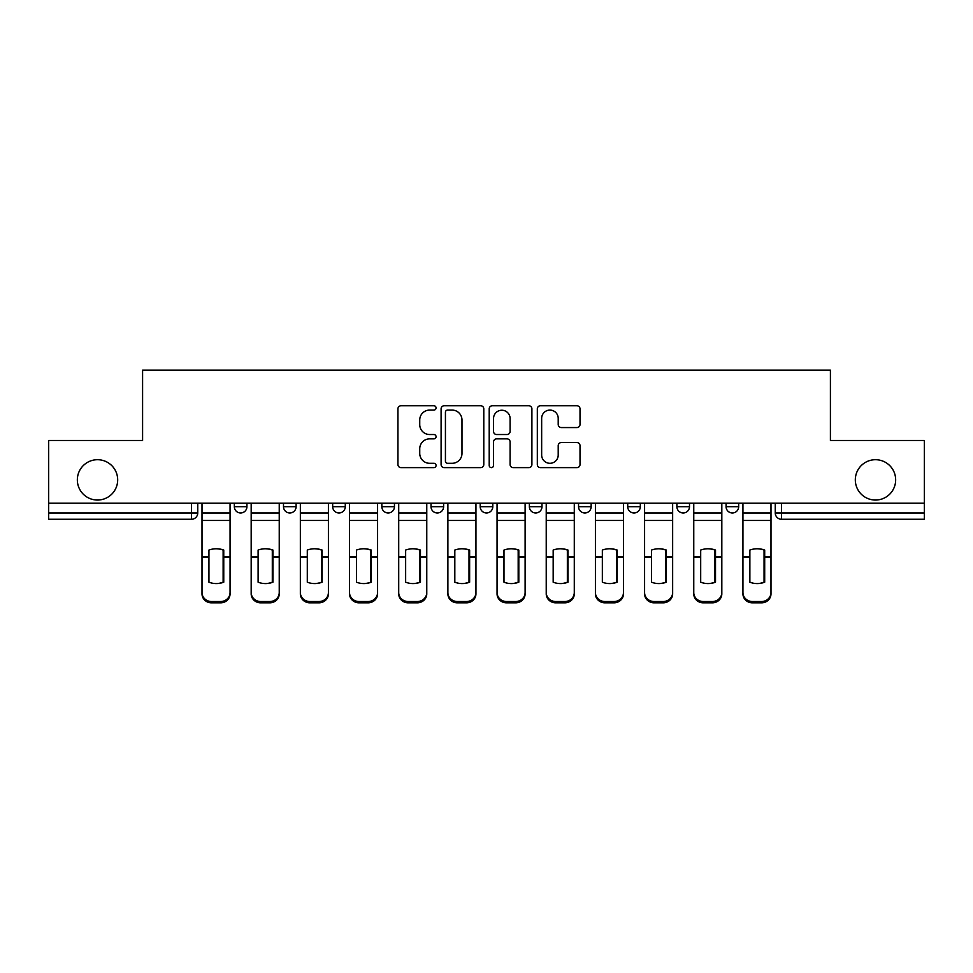 <?xml version="1.0" encoding="UTF-8"?>
<svg xmlns="http://www.w3.org/2000/svg" width="973" height="973" viewBox="0 0 973 973"><rect width="100%" height="100%" fill="white"/><g stroke="black" fill="none" stroke-linecap="round" stroke-linejoin="round"><path stroke-width="1.46" d="M436.062 407.918A2.165 2.165 0 0 0 433.897 405.753L401.022 405.753A3.089 3.089 0 0 0 397.933 408.842L397.933 464.547A3.089 3.089 0 0 0 401.022 467.636L433.897 467.636A2.165 2.165 0 0 0 436.062 465.471A2.165 2.165 0 0 0 433.897 463.306L429.64 463.306A9.9 9.9 0 0 1 419.74 453.406L419.74 448.76A9.9 9.9 0 0 1 429.64 438.859L433.897 438.859A2.165 2.165 0 0 0 436.062 436.695A2.165 2.165 0 0 0 433.897 434.53L429.64 434.53A9.9 9.9 0 0 1 419.74 424.629L419.74 419.983A9.9 9.9 0 0 1 429.64 410.083L433.897 410.083A2.165 2.165 0 0 0 436.062 407.918M855.316 479.884A20.178 20.178 0 0 0 875.493 500.049A20.178 20.178 0 0 0 895.659 479.884A20.178 20.178 0 0 0 875.493 459.706A20.178 20.178 0 0 0 855.316 479.884M77.341 479.884A20.178 20.178 0 0 0 97.507 500.049A20.178 20.178 0 0 0 117.684 479.884A20.178 20.178 0 0 0 97.507 459.706A20.178 20.178 0 0 0 77.341 479.884M627.719 503.211L627.719 506.678L640.331 506.678A6.3 6.3 0 0 1 634.031 512.978A6.3 6.3 0 0 1 627.719 506.678L627.719 503.211M529.373 503.211L529.373 506.678L541.985 506.678A6.3 6.3 0 0 1 535.673 512.978A6.3 6.3 0 0 1 529.373 506.678L529.373 503.211M480.2 503.211L480.2 506.678L492.8 506.678A6.3 6.3 0 0 1 486.5 512.978A6.3 6.3 0 0 1 480.2 506.678L480.2 503.211M381.842 503.211L381.842 506.678L394.454 506.678A6.3 6.3 0 0 1 388.154 512.978A6.3 6.3 0 0 1 381.842 506.678L381.842 503.211M576.928 427.561A3.089 3.089 0 0 0 580.017 424.471L580.017 408.842A3.089 3.089 0 0 0 576.928 405.753L540.416 405.753A3.089 3.089 0 0 0 537.327 408.842L537.327 464.547A3.089 3.089 0 0 0 540.416 467.636L576.928 467.636A3.089 3.089 0 0 0 580.017 464.547L580.017 445.67A3.089 3.089 0 0 0 576.928 442.569L561.299 442.569A3.089 3.089 0 0 0 558.21 445.67L558.21 455.023A8.283 8.283 0 0 1 549.927 463.306A8.283 8.283 0 0 1 541.657 455.023L541.657 418.366A8.283 8.283 0 0 1 549.927 410.083A8.283 8.283 0 0 1 558.21 418.366L558.21 424.471A3.089 3.089 0 0 0 561.299 427.561L576.928 427.561M48.65 503.211L48.65 440.477L142.593 440.477L142.593 370.178L830.407 370.178L830.407 440.477L924.35 440.477L924.35 503.211L48.65 503.211L48.65 512.978L197.75 512.978L197.75 503.211L197.75 512.978A6.3 6.3 0 0 1 191.45 519.278L48.65 519.278L48.65 512.978M483.788 408.842A3.089 3.089 0 0 0 480.698 405.753L444.187 405.753A3.089 3.089 0 0 0 441.097 408.842L441.097 464.547A3.089 3.089 0 0 0 444.187 467.636L480.698 467.636A3.089 3.089 0 0 0 483.788 464.547L483.788 408.842M492.302 405.753L528.813 405.753A3.089 3.089 0 0 1 531.903 408.842L531.903 464.547A3.089 3.089 0 0 1 528.813 467.636L513.185 467.636A3.089 3.089 0 0 1 510.095 464.547L510.095 441.949A3.089 3.089 0 0 0 506.994 438.859L496.631 438.859A3.089 3.089 0 0 0 493.542 441.949L493.542 465.471A2.165 2.165 0 0 1 491.377 467.636A2.165 2.165 0 0 1 489.212 465.471L489.212 408.842A3.089 3.089 0 0 1 492.302 405.753M775.25 503.211L775.25 512.978L924.35 512.978L924.35 519.278L781.55 519.278A6.3 6.3 0 0 1 775.25 512.978L775.25 503.211M924.35 503.211L924.35 512.978M738.677 503.211L738.677 506.678A6.3 6.3 0 0 1 732.377 512.978A6.3 6.3 0 0 1 726.077 506.678L738.677 506.678M726.077 503.211L726.077 506.678M689.504 503.211L689.504 506.678A6.3 6.3 0 0 1 683.204 512.978A6.3 6.3 0 0 1 676.892 506.678L689.504 506.678L689.504 503.211M676.892 503.211L676.892 506.678M640.331 503.211L640.331 506.678M591.158 503.211L591.158 506.678A6.3 6.3 0 0 1 584.846 512.978A6.3 6.3 0 0 1 578.546 506.678L591.158 506.678L591.158 503.211M578.546 503.211L578.546 506.678M541.985 503.211L541.985 506.678L541.985 503.211M492.8 506.678L492.8 503.211L492.8 506.678A6.3 6.3 0 0 1 486.5 512.978M443.627 503.211L443.627 506.678A6.3 6.3 0 0 1 437.327 512.978A6.3 6.3 0 0 1 431.015 506.678A6.3 6.3 0 0 0 437.327 512.978A6.3 6.3 0 0 0 443.627 506.678L443.627 503.211M431.015 503.211L431.015 506.678L443.627 506.678M394.454 503.211L394.454 506.678M345.281 503.211L345.281 506.678A6.3 6.3 0 0 1 338.969 512.978A6.3 6.3 0 0 1 332.669 506.678A6.3 6.3 0 0 0 338.969 512.978A6.3 6.3 0 0 0 345.281 506.678L332.669 506.678L332.669 503.211M283.496 503.211L283.496 506.678L296.108 506.678L296.108 503.211L296.108 506.678A6.3 6.3 0 0 1 289.796 512.978A6.3 6.3 0 0 1 283.496 506.678A6.3 6.3 0 0 0 289.796 512.978M246.923 503.211L246.923 506.678A6.3 6.3 0 0 1 240.623 512.978A6.3 6.3 0 0 1 234.323 506.678L246.923 506.678L246.923 503.211M234.323 503.211L234.323 506.678M447.592 410.083A2.165 2.165 0 0 0 445.427 412.248L445.427 461.141A2.165 2.165 0 0 0 447.592 463.306L452.08 463.306A9.9 9.9 0 0 0 461.98 453.406L461.98 419.983A9.9 9.9 0 0 0 452.08 410.083L447.592 410.083M510.095 418.512A8.283 8.283 0 0 0 501.813 410.241A8.283 8.283 0 0 0 493.542 418.512L493.542 431.428A3.089 3.089 0 0 0 496.631 434.53L506.994 434.53A3.089 3.089 0 0 0 510.095 431.428L510.095 418.512M223.133 582.426L223.133 549.83M216.03 548.772A19.545 17.198 180 0 1 223.133 550.049M202.007 558.611L202.007 592.545A9.462 8.964 0 0 0 211.469 601.521L220.603 601.521A9.462 8.964 0 0 0 230.066 592.545L230.066 593.846A9.462 8.964 180 0 1 220.603 602.822L220.603 601.521M216.03 583.581A19.545 18.536 180 0 0 223.133 582.195M223.754 557.31L223.754 550.049A19.545 17.198 180 0 0 216.347 548.772A19.545 17.198 180 0 0 208.94 550.049L208.94 582.195A19.545 18.536 180 0 0 223.754 582.195L223.754 557.31L230.066 557.31L230.066 593.846M230.066 503.211L230.066 557.31M202.007 503.211L202.007 593.846A9.462 8.964 180 0 0 211.469 602.822L220.603 602.822M272.306 582.426L272.306 549.83M265.215 548.772A19.545 17.198 180 0 1 272.306 550.049M251.18 558.611L251.18 592.545A9.462 8.964 0 0 0 260.642 601.521L269.776 601.521A9.462 8.964 0 0 0 279.239 592.545L279.239 593.846A9.462 8.964 180 0 1 269.776 602.822L269.776 601.521M265.215 583.581A19.545 18.536 180 0 0 272.306 582.195M321.479 582.426L321.479 549.83M314.388 548.772A19.545 17.198 180 0 1 321.479 550.049M300.353 558.611L300.353 592.545A9.462 8.964 0 0 0 309.815 601.521L318.962 601.521A9.462 8.964 0 0 0 328.412 592.545L328.412 593.846A9.462 8.964 180 0 1 318.962 602.822L318.962 601.521M314.388 583.581A19.545 18.536 180 0 0 321.479 582.195M272.939 557.31L272.939 550.049A19.545 17.198 180 0 0 265.532 548.772A19.545 17.198 180 0 0 258.113 550.049L258.113 582.195A19.545 18.536 180 0 0 272.939 582.195L272.939 557.31L279.239 557.31L279.239 593.846M279.239 503.211L279.239 557.31M251.18 503.211L251.18 593.846A9.462 8.964 180 0 0 260.642 602.822L269.776 602.822M322.112 557.31L322.112 550.049A19.545 17.198 180 0 0 314.705 548.772A19.545 17.198 180 0 0 307.298 550.049L307.298 582.195A19.545 18.536 180 0 0 322.112 582.195L322.112 557.31L328.412 557.31L328.412 593.846M328.412 503.211L328.412 557.31M300.353 503.211L300.353 593.846A9.462 8.964 180 0 0 309.815 602.822L318.962 602.822M370.652 582.426L370.652 549.83M363.561 548.772A19.545 17.198 180 0 1 370.652 550.049M349.538 558.611L349.538 592.545A9.462 8.964 0 0 0 358.988 601.521L368.135 601.521A9.462 8.964 0 0 0 377.585 592.545L377.585 593.846A9.462 8.964 180 0 1 368.135 602.822L368.135 601.521M363.561 583.581A19.545 18.536 180 0 0 370.652 582.195M419.825 582.426L419.825 549.83M412.734 548.772A19.545 17.198 180 0 1 419.825 550.049M398.711 558.611L398.711 592.545A9.462 8.964 0 0 0 408.161 601.521L417.308 601.521A9.462 8.964 0 0 0 426.77 592.545L426.77 593.846A9.462 8.964 180 0 1 417.308 602.822L417.308 601.521M412.734 583.581A19.545 18.536 180 0 0 419.825 582.195M469.01 582.426L469.01 549.83M461.907 548.772A19.545 17.198 180 0 1 469.01 550.049M447.884 558.611L447.884 592.545A9.462 8.964 0 0 0 457.346 601.521L466.481 601.521A9.462 8.964 0 0 0 475.943 592.545L475.943 593.846A9.462 8.964 180 0 1 466.481 602.822L466.481 601.521M461.907 583.581A19.545 18.536 180 0 0 469.01 582.195M371.285 557.31L371.285 550.049A19.545 17.198 180 0 0 363.878 548.772A19.545 17.198 180 0 0 356.471 550.049L356.471 582.195A19.545 18.536 180 0 0 371.285 582.195L371.285 557.31L377.585 557.31L377.585 593.846M377.585 503.211L377.585 557.31M349.538 503.211L349.538 593.846A9.462 8.964 180 0 0 358.988 602.822L368.135 602.822M420.458 557.31L420.458 550.049A19.545 17.198 180 0 0 413.051 548.772A19.545 17.198 180 0 0 405.644 550.049L405.644 582.195A19.545 18.536 180 0 0 420.458 582.195L420.458 557.31L426.77 557.31L426.77 593.846M426.77 503.211L426.77 557.31M398.711 503.211L398.711 593.846A9.462 8.964 180 0 0 408.161 602.822L417.308 602.822M469.631 557.31L469.631 550.049A19.545 17.198 180 0 0 462.224 548.772A19.545 17.198 180 0 0 454.817 550.049L454.817 582.195A19.545 18.536 180 0 0 469.631 582.195L469.631 557.31L475.943 557.31L475.943 593.846M475.943 503.211L475.943 557.31M447.884 503.211L447.884 593.846A9.462 8.964 180 0 0 457.346 602.822L466.481 602.822M518.183 582.426L518.183 549.83M511.093 548.772A19.545 17.198 180 0 1 518.183 550.049M497.057 558.611L497.057 592.545A9.462 8.964 0 0 0 506.519 601.521L515.654 601.521A9.462 8.964 0 0 0 525.116 592.545L525.116 593.846A9.462 8.964 180 0 1 515.654 602.822L515.654 601.521M511.093 583.581A19.545 18.536 180 0 0 518.183 582.195M518.816 557.31L518.816 550.049A19.545 17.198 180 0 0 511.409 548.772A19.545 17.198 180 0 0 503.99 550.049L503.99 582.195A19.545 18.536 180 0 0 518.816 582.195L518.816 557.31L525.116 557.31L525.116 593.846M525.116 503.211L525.116 557.31M497.057 503.211L497.057 593.846A9.462 8.964 180 0 0 506.519 602.822L515.654 602.822M567.356 582.426L567.356 549.83M560.266 548.772A19.545 17.198 180 0 1 567.356 550.049M546.23 558.611L546.23 592.545A9.462 8.964 0 0 0 555.692 601.521L564.839 601.521A9.462 8.964 0 0 0 574.289 592.545L574.289 593.846A9.462 8.964 180 0 1 564.839 602.822L564.839 601.521M560.266 583.581A19.545 18.536 180 0 0 567.356 582.195M567.989 557.31L567.989 550.049A19.545 17.198 180 0 0 560.582 548.772A19.545 17.198 180 0 0 553.175 550.049L553.175 582.195A19.545 18.536 180 0 0 567.989 582.195L567.989 557.31L574.289 557.31L574.289 593.846M574.289 503.211L574.289 557.31M546.23 503.211L546.23 593.846A9.462 8.964 180 0 0 555.692 602.822L564.839 602.822M616.529 582.426L616.529 549.83M609.439 548.772A19.545 17.198 180 0 1 616.529 550.049M595.415 558.611L595.415 592.545A9.462 8.964 0 0 0 604.865 601.521L614.012 601.521A9.462 8.964 0 0 0 623.462 592.545L623.462 593.846A9.462 8.964 180 0 1 614.012 602.822L614.012 601.521M609.439 583.581A19.545 18.536 180 0 0 616.529 582.195M617.162 557.31L617.162 550.049A19.545 17.198 180 0 0 609.755 548.772A19.545 17.198 180 0 0 602.348 550.049L602.348 582.195A19.545 18.536 180 0 0 617.162 582.195L617.162 557.31L623.462 557.31L623.462 593.846M623.462 503.211L623.462 557.31M595.415 503.211L595.415 593.846A9.462 8.964 180 0 0 604.865 602.822L614.012 602.822M665.702 582.426L665.702 549.83M658.612 548.772A19.545 17.198 180 0 1 665.702 550.049M644.588 558.611L644.588 592.545A9.462 8.964 0 0 0 654.038 601.521L663.185 601.521A9.462 8.964 0 0 0 672.647 592.545L672.647 593.846A9.462 8.964 180 0 1 663.185 602.822L663.185 601.521M658.612 583.581A19.545 18.536 180 0 0 665.702 582.195M666.335 557.31L666.335 550.049A19.545 17.198 180 0 0 658.928 548.772A19.545 17.198 180 0 0 651.521 550.049L651.521 582.195A19.545 18.536 180 0 0 666.335 582.195L666.335 557.31L672.647 557.31L672.647 593.846M672.647 503.211L672.647 557.31M644.588 503.211L644.588 593.846A9.462 8.964 180 0 0 654.038 602.822L663.185 602.822M714.887 582.426L714.887 549.83M707.785 548.772A19.545 17.198 180 0 1 714.887 550.049M693.761 558.611L693.761 592.545A9.462 8.964 0 0 0 703.224 601.521L712.358 601.521A9.462 8.964 0 0 0 721.82 592.545L721.82 593.846A9.462 8.964 180 0 1 712.358 602.822L712.358 601.521M707.785 583.581A19.545 18.536 180 0 0 714.887 582.195M715.508 557.31L715.508 550.049A19.545 17.198 180 0 0 708.101 548.772A19.545 17.198 180 0 0 700.694 550.049L700.694 582.195A19.545 18.536 180 0 0 715.508 582.195L715.508 557.31L721.82 557.31L721.82 593.846M721.82 503.211L721.82 557.31M693.761 503.211L693.761 593.846A9.462 8.964 180 0 0 703.224 602.822L712.358 602.822M764.06 582.426L764.06 549.83M756.97 548.772A19.545 17.198 180 0 1 764.06 550.049M742.934 558.611L742.934 592.545A9.462 8.964 0 0 0 752.397 601.521L761.531 601.521A9.462 8.964 0 0 0 770.993 592.545L770.993 593.846A9.462 8.964 180 0 1 761.531 602.822L761.531 601.521M756.97 583.581A19.545 18.536 180 0 0 764.06 582.195M764.693 557.31L764.693 550.049A19.545 17.198 180 0 0 757.274 548.772A19.545 17.198 180 0 0 749.867 550.049L749.867 582.195A19.545 18.536 180 0 0 764.693 582.195L764.693 557.31L770.993 557.31L770.993 593.846M770.993 503.211L770.993 557.31M742.934 503.211L742.934 593.846A9.462 8.964 180 0 0 752.397 602.822L761.531 602.822M191.45 503.211L191.45 519.278M781.55 503.211L781.55 519.278M223.754 558.611L223.133 558.611M223.754 554.865L223.133 554.865M223.754 556.811L230.066 556.811M202.007 556.811L208.94 556.811M202.007 520.47L230.066 520.47M202.007 557.31L208.94 557.31M202.007 512.978L230.066 512.978M211.469 601.521L211.469 602.822M272.939 558.611L272.306 558.611M272.939 554.865L272.306 554.865M322.112 558.611L321.479 558.611M322.112 554.865L321.479 554.865M272.939 556.811L279.239 556.811M251.18 556.811L258.113 556.811M251.18 520.47L279.239 520.47M251.18 557.31L258.113 557.31M251.18 512.978L279.239 512.978M260.642 601.521L260.642 602.822M322.112 556.811L328.412 556.811M300.353 556.811L307.298 556.811M300.353 520.47L328.412 520.47M300.353 557.31L307.298 557.31M300.353 512.978L328.412 512.978M309.815 601.521L309.815 602.822M371.285 558.611L370.652 558.611M371.285 554.865L370.652 554.865M420.458 558.611L419.825 558.611M420.458 554.865L419.825 554.865M469.631 558.611L469.01 558.611M469.631 554.865L469.01 554.865M371.285 556.811L377.585 556.811M349.538 556.811L356.471 556.811M349.538 520.47L377.585 520.47M349.538 557.31L356.471 557.31M349.538 512.978L377.585 512.978M358.988 601.521L358.988 602.822M420.458 556.811L426.77 556.811M398.711 556.811L405.644 556.811M398.711 520.47L426.77 520.47M398.711 557.31L405.644 557.31M398.711 512.978L426.77 512.978M408.161 601.521L408.161 602.822M469.631 556.811L475.943 556.811M447.884 556.811L454.817 556.811M447.884 520.47L475.943 520.47M447.884 557.31L454.817 557.31M447.884 512.978L475.943 512.978M457.346 601.521L457.346 602.822M518.816 558.611L518.183 558.611M518.816 554.865L518.183 554.865M518.816 556.811L525.116 556.811M497.057 556.811L503.99 556.811M497.057 520.47L525.116 520.47M497.057 557.31L503.99 557.31M497.057 512.978L525.116 512.978M506.519 601.521L506.519 602.822M567.989 558.611L567.356 558.611M567.989 554.865L567.356 554.865M567.989 556.811L574.289 556.811M546.23 556.811L553.175 556.811M546.23 520.47L574.289 520.47M546.23 557.31L553.175 557.31M546.23 512.978L574.289 512.978M555.692 601.521L555.692 602.822M617.162 558.611L616.529 558.611M617.162 554.865L616.529 554.865M617.162 556.811L623.462 556.811M595.415 556.811L602.348 556.811M595.415 520.47L623.462 520.47M595.415 557.31L602.348 557.31M595.415 512.978L623.462 512.978M604.865 601.521L604.865 602.822M666.335 558.611L665.702 558.611M666.335 554.865L665.702 554.865M666.335 556.811L672.647 556.811M644.588 556.811L651.521 556.811M644.588 520.47L672.647 520.47M644.588 557.31L651.521 557.31M644.588 512.978L672.647 512.978M654.038 601.521L654.038 602.822M715.508 558.611L714.887 558.611M715.508 554.865L714.887 554.865M715.508 556.811L721.82 556.811M693.761 556.811L700.694 556.811M693.761 520.47L721.82 520.47M693.761 557.31L700.694 557.31M693.761 512.978L721.82 512.978M703.224 601.521L703.224 602.822M764.693 558.611L764.06 558.611M764.693 554.865L764.06 554.865M764.693 556.811L770.993 556.811M742.934 556.811L749.867 556.811M742.934 520.47L770.993 520.47M742.934 557.31L749.867 557.31M742.934 512.978L770.993 512.978M752.397 601.521L752.397 602.822"/></g></svg>
